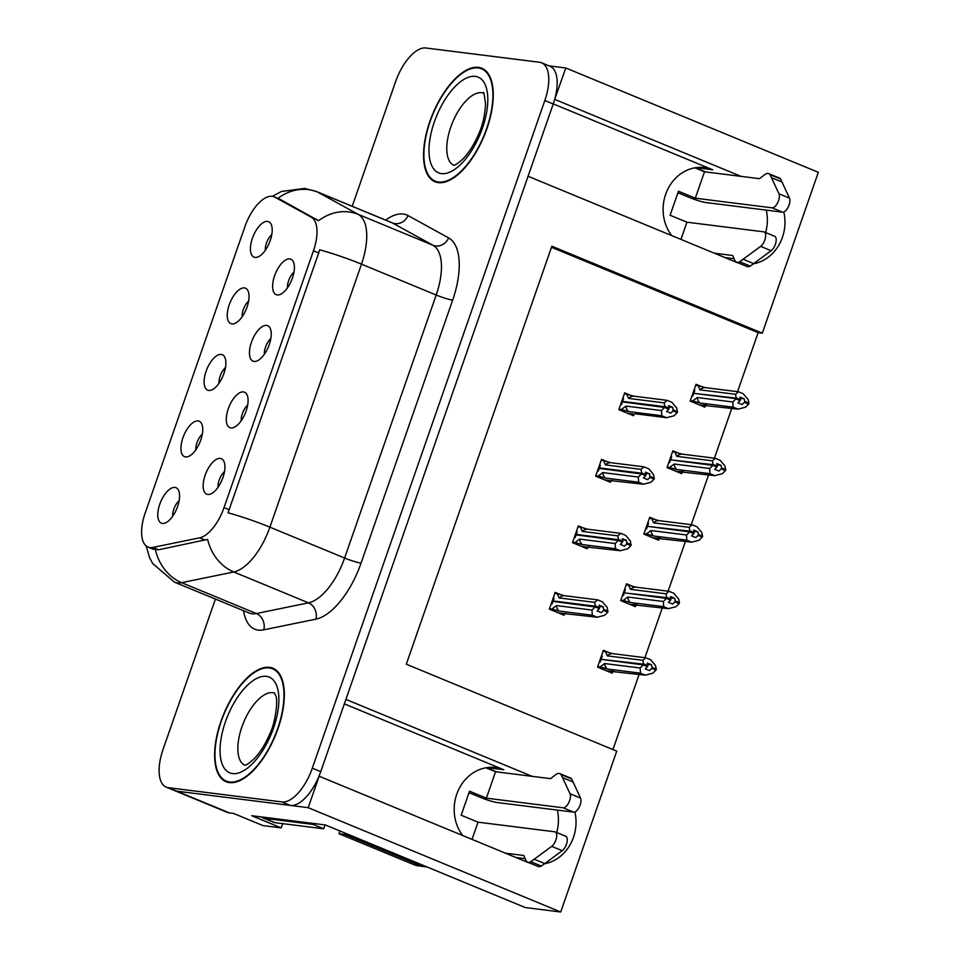 <?xml version="1.0" encoding="UTF-8"?>
<svg xmlns="http://www.w3.org/2000/svg" width="960" height="960" viewBox="0 0 960 960"><rect width="100%" height="100%" fill="white"/><g stroke="black" fill="none" stroke-linecap="round" stroke-linejoin="round"><path stroke-width="1.44" d="M671.724 235.596A40.92 36.156 -82.8 0 1 665.664 194.292A40.92 36.156 -82.8 0 1 704.424 167.592A40.92 36.156 -82.8 0 1 712.704 169.788L553.26 103.908M344.34 703.872L503.772 769.752A40.92 36.156 97.2 0 0 495.492 767.556A40.92 36.156 97.2 0 0 456.732 794.256A40.92 36.156 97.2 0 0 462.792 835.572M208.716 390.432A19.188 8.736 -67.6 0 0 210.504 390.324A19.188 8.736 -67.6 0 0 223.068 375.768A19.188 8.736 -67.6 0 0 224.436 356.58A19.188 8.736 -67.6 0 0 221.256 354.42A19.188 8.736 -67.6 0 0 206.076 371.304A19.188 8.736 -67.6 0 0 208.716 390.432M254.076 361.428A19.188 8.736 -67.6 0 0 255.852 361.32A19.188 8.736 -67.6 0 0 268.428 346.752A19.188 8.736 -67.6 0 0 269.796 327.564A19.188 8.736 -67.6 0 0 266.616 325.416A19.188 8.736 -67.6 0 0 251.424 342.3A19.188 8.736 -67.6 0 0 254.076 361.428M231.876 323.928A19.188 8.736 -67.6 0 0 233.664 323.82A19.188 8.736 -67.6 0 0 246.228 309.264A19.188 8.736 -67.6 0 0 247.596 290.076A19.188 8.736 -67.6 0 0 244.416 287.916A19.188 8.736 -67.6 0 0 229.224 304.812A19.188 8.736 -67.6 0 0 231.876 323.928M255.036 257.424A19.188 8.736 -67.6 0 0 256.812 257.316A19.188 8.736 -67.6 0 0 269.388 242.76A19.188 8.736 -67.6 0 0 270.756 223.572A19.188 8.736 -67.6 0 0 267.576 221.412A19.188 8.736 -67.6 0 0 252.384 238.308A19.188 8.736 -67.6 0 0 255.036 257.424M185.556 456.936A19.188 8.736 -67.6 0 0 187.344 456.828A19.188 8.736 -67.6 0 0 199.908 442.272A19.188 8.736 -67.6 0 0 201.288 423.084A19.188 8.736 -67.6 0 0 198.108 420.924A19.188 8.736 -67.6 0 0 182.916 437.808A19.188 8.736 -67.6 0 0 185.556 456.936M162.408 523.44A19.188 8.736 -67.6 0 0 164.184 523.332A19.188 8.736 -67.6 0 0 176.748 508.776A19.188 8.736 -67.6 0 0 178.128 489.588A19.188 8.736 -67.6 0 0 174.948 487.428A19.188 8.736 -67.6 0 0 159.756 504.312A19.188 8.736 -67.6 0 0 162.408 523.44M207.756 494.424A19.188 8.736 -67.6 0 0 209.544 494.316A19.188 8.736 -67.6 0 0 222.108 479.76A19.188 8.736 -67.6 0 0 223.476 460.572A19.188 8.736 -67.6 0 0 220.296 458.412A19.188 8.736 -67.6 0 0 205.116 475.308A19.188 8.736 -67.6 0 0 207.756 494.424M230.916 427.932A19.188 8.736 -67.6 0 0 232.692 427.824A19.188 8.736 -67.6 0 0 245.268 413.256A19.188 8.736 -67.6 0 0 246.636 394.068A19.188 8.736 -67.6 0 0 243.456 391.92A19.188 8.736 -67.6 0 0 228.264 408.804A19.188 8.736 -67.6 0 0 230.916 427.932M277.236 294.924A19.188 8.736 -67.6 0 0 279.012 294.816A19.188 8.736 -67.6 0 0 291.588 280.248A19.188 8.736 -67.6 0 0 292.956 261.072A19.188 8.736 -67.6 0 0 289.776 258.912A19.188 8.736 -67.6 0 0 274.584 275.796A19.188 8.736 -67.6 0 0 277.236 294.924M149.904 547.56A34.524 15.732 -67.6 0 0 152.868 547.416L199.656 537.828A34.524 15.732 -67.6 0 0 224.04 507.576L313.464 250.788A34.524 15.732 -67.6 0 0 311.304 217.2L274.836 197.16A34.524 15.732 -67.6 0 0 274.116 196.812A34.524 15.732 -67.6 0 0 244.884 226.716L145.14 513.132A34.524 15.732 -67.6 0 0 148.008 547.056A34.524 15.732 -67.6 0 0 149.904 547.56M282.684 823.632L281.196 827.88L263.004 825.6L233.544 813.432L229.38 812.904A38.364 17.472 -67.6 0 1 227.268 812.352L174.66 790.62A38.364 17.472 -67.6 0 0 176.772 791.172L308.196 807.672L319.14 776.22L526.428 861.852A40.92 36.156 97.2 0 0 529.8 863.04M544.548 863.76A40.92 36.156 97.2 0 0 574.872 811.956M526.056 861.708A40.92 36.156 97.2 0 0 526.752 861.588M556.704 832.524A40.92 36.156 97.2 0 0 557.352 810.096M554.688 99.408L565.776 67.98L549.048 65.88M532.14 776.34L345.9 699.396L528.072 176.256L735.36 261.888A40.92 36.156 97.2 0 0 738.72 263.076M281.196 827.88L251.736 815.712L325.356 824.952L525.276 907.548L560.724 912L308.196 807.672M737.568 391.68L758.136 332.64L762.3 333.168L818.316 172.308L565.776 67.98M741.072 176.376L554.832 99.432M753.48 263.796A40.92 36.156 97.2 0 0 783.804 211.992M762.3 333.168L551.856 246.216L406.296 664.2L616.74 751.14L560.724 912M695.472 167.724L705.624 171.924M486.54 767.688L496.692 771.888M612.936 749.58L639.12 674.388M644.94 657.684L662.28 607.884M668.1 591.192L685.44 541.38M691.26 524.688L708.6 474.876M714.42 458.184L731.76 408.372M293.988 272.076A11.508 5.244 -67.6 0 0 287.508 287.748M247.668 405.072A11.508 5.244 -67.6 0 0 241.2 420.756M224.508 471.576A11.508 5.244 -67.6 0 0 218.04 487.248M179.16 500.592A11.508 5.244 -67.6 0 0 172.68 516.264M202.32 434.088A11.508 5.244 -67.6 0 0 195.84 449.76M271.788 234.576A11.508 5.244 -67.6 0 0 265.32 250.248M248.628 301.08A11.508 5.244 -67.6 0 0 242.16 316.752M270.828 338.58A11.508 5.244 -67.6 0 0 264.36 354.252M225.468 367.584A11.508 5.244 -67.6 0 0 219 383.256M758.136 332.64L551.484 247.272M678.204 453L672.864 450.792L667.02 467.592L681.744 473.688L682.284 472.152L675.972 471.3M655.044 519.492L649.704 517.296L643.86 534.096L658.584 540.18L659.124 538.656L652.824 537.804M631.884 585.996L626.556 583.8L620.7 600.6L635.424 606.684L635.964 605.16L629.664 604.308M608.724 652.5L603.396 650.304L597.54 667.104L612.276 673.188L612.6 671.568L606.504 670.812M701.364 386.496L696.024 384.288L690.18 401.088L704.904 407.184L705.444 405.648L699.132 404.796M606.864 461.556L601.524 459.348L595.668 476.16L610.404 482.244L612.108 480.276M583.704 528.06L578.364 525.852L572.508 542.664L587.244 548.748L587.772 547.212L588.948 546.78M560.544 594.564L555.204 592.356L549.348 609.156L564.084 615.252L564.612 613.716L565.788 613.284M630.012 395.052L624.684 392.844L618.828 409.656L633.564 415.74L634.092 414.216L628.044 413.46M766.272 210.12A40.92 36.156 -82.8 0 1 765.636 232.56M735.684 261.624A40.92 36.156 -82.8 0 1 734.988 261.744M229.404 782.58A61.392 27.96 -67.6 0 0 276.72 732.108A61.392 27.96 -67.6 0 0 272.916 668.22A61.392 27.96 -67.6 0 0 269.532 667.344A61.392 27.96 -67.6 0 0 222.228 717.816A61.392 27.96 -67.6 0 0 226.032 781.692A61.392 27.96 -67.6 0 0 229.404 782.58M438.336 182.616A61.392 27.96 -67.6 0 0 485.652 132.132A61.392 27.96 -67.6 0 0 481.836 68.256A61.392 27.96 -67.6 0 0 478.464 67.368A61.392 27.96 -67.6 0 0 431.16 117.852A61.392 27.96 -67.6 0 0 434.964 181.728A61.392 27.96 -67.6 0 0 438.336 182.616M313.464 250.788L318.708 252.948L319.632 249.804A44.76 4.92 19.2 0 1 361.476 264.156L269.892 527.16A51.156 23.304 112.4 0 1 233.772 571.98A44.76 38.088 -101.6 0 1 207.6 539.388L158.604 549.78L152.712 548.988M215.412 599.076L163.056 749.436A38.364 17.472 -67.6 0 0 166.236 787.14L174.66 790.62A38.364 17.472 -67.6 0 0 176.772 791.172L290.352 805.428A38.364 17.472 -67.6 0 0 320.736 771.66L553.236 103.992A38.364 17.472 -67.6 0 0 550.044 66.288L541.632 62.808A38.364 17.472 -67.6 0 0 539.52 62.256L425.94 48A38.364 17.472 -67.6 0 0 395.556 81.768L352.2 206.28M318.708 252.948L228.048 512.808A44.76 4.92 -160.8 0 1 269.892 527.16L344.604 558.024L436.188 295.02A51.156 23.304 -67.6 0 0 432.996 245.268L392.364 222.936A51.156 23.304 -67.6 0 0 391.296 222.432L316.596 191.568A51.156 23.304 112.4 0 1 317.652 192.072L358.296 214.404A51.156 23.304 112.4 0 1 361.476 264.156L436.188 295.02A12.792 1.404 -160.8 0 0 452.652 300.12L361.068 563.124A63.948 29.124 112.4 0 1 315.912 619.14L263.784 629.832A63.948 29.124 112.4 0 1 243.516 610.68M279.828 199.176L318.564 220.752A44.76 39.792 -61.2 0 1 358.296 214.404L432.996 245.268A12.792 11.376 118.8 0 0 448.668 237.924A63.948 29.124 112.4 0 1 452.652 300.12M166.236 787.14A38.364 17.472 -67.6 0 0 168.348 787.692L281.928 801.948A38.364 17.472 -67.6 0 0 312.312 768.18L544.824 100.512A38.364 17.472 -67.6 0 0 541.632 62.808M618.984 409.224L621.372 409.524L625.932 406.092L661.476 410.544L664.62 407.448L668.832 409.188L666.588 411.396L670.8 413.136L673.044 410.928L672.804 407.376L668.88 406.884M622.704 401.088L621.852 400.98M622.656 398.664L623.52 398.772L622.596 401.412L664.872 406.716L664.152 402.864L667.116 400.344L671.952 402.348L676.776 408.084L677.244 412.668L673.044 410.928M624.336 393.852L626.724 394.152L628.608 398.4L664.152 402.864M626.724 394.152L633.84 396.168L667.116 400.344M621.372 409.524L628.488 411.54L661.764 415.716L666.6 417.708L635.268 413.784M666.6 417.708L674.1 415.764L677.244 412.668M664.62 407.448L622.428 401.892L621.504 404.532L620.652 404.424M664.968 406.464L669.168 408.204L668.592 405.636L672.804 407.376M633.84 396.168A8.7 7.68 97.2 0 0 628.608 398.4M677.592 411.684L673.38 409.944M661.764 415.716L661.476 410.544M625.932 406.092A8.7 7.68 97.2 0 0 628.488 411.54M664.704 407.196L668.832 409.188M622.596 401.412L624.336 402.132M669.168 408.204L664.872 406.716M667.176 408.216L669.084 408.456M690.324 400.668L692.712 400.968L697.272 397.524L732.816 401.988L736.056 398.64L693.768 393.324L692.856 395.964L691.992 395.856M736.056 398.64L740.268 400.38L737.928 402.84L742.14 404.58L744.384 402.36L748.596 404.1L748.932 403.116L744.732 401.376L744.144 398.82L740.22 398.328M735.96 398.892L740.172 400.632M744.144 398.82L739.944 397.08L740.424 399.9L736.224 398.16L735.492 394.308L738.468 391.788L743.292 393.792L748.128 399.528L748.932 403.116M740.52 399.648L736.308 397.908M740.424 399.9L738.516 399.66M695.688 393.564L736.224 398.16M693.936 392.844L694.86 390.204L694.008 390.096M692.712 400.968L699.828 402.972L733.116 407.16L732.816 401.988M697.272 397.524A8.7 7.68 97.2 0 0 699.828 402.972M706.608 405.216L699.384 404.904M748.596 404.1L745.452 407.208L737.952 409.152L705.24 405.564M733.116 407.16L737.952 409.152M744.384 402.36L744.732 401.376M735.492 394.308L699.948 389.844A8.7 7.68 -82.8 0 1 705.18 387.612L738.468 391.788M699.948 389.844L698.064 385.596L705.18 387.612M698.064 385.596L695.676 385.296M694.056 392.532L693.192 392.424M595.824 475.728L598.212 476.028L602.772 472.584L638.316 477.048L641.46 473.952L645.672 475.692L643.428 477.9L647.64 479.64L649.884 477.432L649.644 473.88L645.72 473.388M599.544 467.592L598.692 467.484M599.496 465.168L600.36 465.264L599.436 467.916L641.712 473.22L640.992 469.368L643.956 466.848L648.792 468.852L653.616 474.588L654.084 479.172L649.884 477.432M601.176 460.356L603.564 460.656L605.448 464.904L640.992 469.368M603.564 460.656L610.68 462.672L643.956 466.848M598.212 476.028L605.328 478.044L638.604 482.22L643.44 484.212L604.884 479.964M643.44 484.212L650.94 482.268L654.084 479.172M641.46 473.952L599.268 468.396L598.344 471.036L597.492 470.928M641.808 472.968L646.008 474.708L645.432 472.14L649.644 473.88M610.68 462.672A8.7 7.68 97.2 0 0 605.448 464.904M654.432 478.188L650.22 476.448M638.604 482.22L638.316 477.048M602.772 472.584A8.7 7.68 97.2 0 0 605.328 478.044M641.556 473.7L645.672 475.692M599.436 467.916L601.176 468.636M646.008 474.708L641.712 473.22M644.016 474.72L645.924 474.96M572.664 542.232L575.052 542.532L579.612 539.088L615.156 543.552L618.3 540.456L622.512 542.196L620.268 544.404L624.48 546.144L626.724 543.936L626.484 540.384L622.56 539.892M576.384 534.096L575.532 533.988M576.336 531.66L577.2 531.768L576.276 534.408L618.564 539.724L617.832 535.872L620.796 533.352L625.632 535.356L630.456 541.092L630.936 545.664L626.724 543.936M578.016 526.86L580.404 527.16L582.288 531.408L617.832 535.872M580.404 527.16L587.52 529.176L620.796 533.352M575.052 542.532L582.168 544.548L615.444 548.724L620.28 550.716L581.724 546.468M620.28 550.716L627.792 548.772L630.936 545.664M618.3 540.456L576.108 534.888L575.196 537.54L574.332 537.432M618.648 539.472L622.86 541.212L622.272 538.644L626.484 540.384M587.52 529.176A8.7 7.68 97.2 0 0 582.288 531.408M631.272 544.68L627.06 542.952M615.444 548.724L615.156 543.552M579.612 539.088A8.7 7.68 97.2 0 0 582.168 544.548M618.396 540.204L622.512 542.196M576.276 534.408L578.016 535.128M622.86 541.212L618.564 539.724M620.856 541.224L622.764 541.464M549.504 608.736L551.892 609.036L556.452 605.592L591.996 610.056L595.14 606.96L599.352 608.7L597.108 610.908L601.32 612.648L603.564 610.428L603.324 606.888L599.4 606.396M553.236 600.6L552.372 600.492M553.188 598.164L554.04 598.272L553.116 600.912L595.404 606.228L594.672 602.376L597.636 599.856L602.472 601.86L607.308 607.596L607.776 612.168L603.564 610.428M554.856 593.364L557.244 593.664L559.128 597.912L594.672 602.376M557.244 593.664L564.36 595.68L597.636 599.856M551.892 609.036L559.008 611.04L592.296 615.228L597.12 617.22L558.564 612.972M597.12 617.22L604.632 615.276L607.776 612.168M595.14 606.96L552.948 601.392L552.036 604.032L551.172 603.924M595.488 605.976L599.7 607.716L599.112 605.148L603.324 606.888M564.36 595.68A8.7 7.68 97.2 0 0 559.128 597.912M608.112 611.184L603.9 609.444M592.296 615.228L591.996 610.056M556.452 605.592A8.7 7.68 97.2 0 0 559.008 611.04M595.236 606.708L599.352 608.7M553.116 600.912L554.856 601.632M599.7 607.716L595.404 606.228M597.696 607.728L599.604 607.968M667.164 467.16L669.552 467.472L674.112 464.028L709.668 468.492L712.812 465.396L670.608 459.828L669.696 462.468L668.844 462.36M712.896 465.144L717.108 466.872L714.768 469.344L718.98 471.084L721.224 468.864L725.436 470.604L725.772 469.62L721.572 467.88L720.984 465.324L717.06 464.82M712.812 465.396L717.012 467.124M720.984 465.324L716.784 463.584L717.276 466.392L713.064 464.664L712.344 460.812L715.308 458.292L720.144 460.296L724.968 466.02L725.772 469.62M717.36 466.14L713.148 464.412M717.276 466.392L715.356 466.152M672.528 460.068L713.064 464.664M670.776 459.348L671.7 456.708L670.848 456.6M669.552 467.472L676.68 469.476L709.956 473.652L709.668 468.492M674.112 464.028A8.7 7.68 97.2 0 0 676.68 469.476M683.448 471.72L676.224 471.396M725.436 470.604L722.292 473.712L714.792 475.656L682.08 472.068M709.956 473.652L714.792 475.656M721.224 468.864L721.572 467.88M712.344 460.812L676.788 456.348A8.7 7.68 -82.8 0 1 682.02 454.116L715.308 458.292M676.788 456.348L674.904 452.1L682.02 454.116M674.904 452.1L672.516 451.8M670.896 459.024L670.032 458.916M644.004 533.664L646.392 533.964L650.964 530.532L686.508 534.996L689.652 531.888L647.46 526.332L646.536 528.972L645.684 528.864M689.736 531.636L693.948 533.376L691.62 535.848L695.82 537.588L698.064 535.368L702.276 537.108L702.612 536.124L698.412 534.384L697.836 531.816L693.9 531.324M689.652 531.888L693.852 533.628M697.836 531.816L693.624 530.088L694.116 532.896L689.904 531.156L689.184 527.316L692.148 524.796L696.984 526.788L701.808 532.524L702.612 536.124M694.2 532.644L689.988 530.904M694.116 532.896L692.208 532.656M649.368 526.572L689.904 531.156M647.628 525.852L648.54 523.212L647.688 523.104M646.392 533.964L653.52 535.98L686.796 540.156L686.508 534.996M650.964 530.532A8.7 7.68 97.2 0 0 653.52 535.98M660.288 538.224L653.064 537.9M702.276 537.108L699.132 540.216L691.632 542.16L658.92 538.572M686.796 540.156L691.632 542.16M698.064 535.368L698.412 534.384M689.184 527.316L653.628 522.852A8.7 7.68 -82.8 0 1 658.872 520.62L692.148 524.796M653.628 522.852L651.744 518.604L658.872 520.62M651.744 518.604L649.356 518.304M647.736 525.528L646.884 525.42M620.844 600.168L623.244 600.468L627.804 597.036L663.348 601.5L666.492 598.392L624.3 592.836L623.376 595.476L622.524 595.368M666.576 598.14L670.788 599.88L668.46 602.352L672.66 604.08L674.904 601.872L679.116 603.612L679.464 602.628L675.252 600.888L674.676 598.32L670.74 597.828M666.492 598.392L670.704 600.132M674.676 598.32L670.464 596.58L670.956 599.4L666.744 597.66L666.024 593.82L668.988 591.3L673.824 593.292L678.648 599.028L679.464 602.628M671.04 599.148L666.828 597.408M670.956 599.4L669.048 599.16M626.208 593.076L666.744 597.66M624.468 592.356L625.38 589.716L624.528 589.608M623.244 600.468L630.36 602.484L663.636 606.66L663.348 601.5M627.804 597.036A8.7 7.68 97.2 0 0 630.36 602.484M637.14 604.728L629.916 604.404M679.116 603.612L675.972 606.708L668.472 608.664L635.76 605.076M663.636 606.66L668.472 608.664M674.904 601.872L675.252 600.888M666.024 593.82L630.48 589.356A8.7 7.68 -82.8 0 1 635.712 587.124L668.988 591.3M630.48 589.356L628.584 585.108L635.712 587.124M628.584 585.108L626.196 584.808M624.576 592.032L623.724 591.924M597.696 666.672L600.084 666.972L604.644 663.54L640.188 668.004L643.332 664.896L601.14 659.34L600.216 661.98L599.364 661.872M643.416 664.644L647.628 666.384L645.3 668.844L649.512 670.584L651.744 668.376L655.956 670.116L656.304 669.132L652.092 667.392L651.516 664.824L647.58 664.332M643.332 664.896L647.544 666.636M651.516 664.824L647.304 663.084L647.796 665.904L643.584 664.164L642.864 660.312L645.828 657.804L650.664 659.796L655.488 665.532L656.304 669.132M647.88 665.652L643.668 663.912M647.796 665.904L645.888 665.664M603.048 659.58L643.584 664.164M601.308 658.86L602.22 656.22L601.368 656.112M600.084 666.972L607.2 668.988L640.476 673.164L640.188 668.004M604.644 663.54A8.7 7.68 97.2 0 0 607.2 668.988M613.98 671.232L606.756 670.908M655.956 670.116L652.812 673.212L645.312 675.168L612.6 671.568M640.476 673.164L645.312 675.168M651.744 668.376L652.092 667.392M642.864 660.312L607.32 655.86A8.7 7.68 -82.8 0 1 612.552 653.628L645.828 657.804M607.32 655.86L605.436 651.612L612.552 653.628M605.436 651.612L603.036 651.312M601.416 658.536L600.564 658.428M505.38 853.164L523.788 855.468L525.792 860.172A12.792 5.82 -67.6 0 0 527.568 862.116A12.792 5.82 -67.6 0 0 530.796 861.708L551.712 846.348A8.16 3.72 112.4 0 0 556.368 838.416A8.16 3.72 112.4 0 0 555.24 831.924A8.16 3.72 112.4 0 0 554.796 831.804L478.008 822.168L461.172 815.208L469.536 791.196L486.372 798.156L495.564 771.744L485.976 767.784M261.432 816.936A25.572 11.652 -67.6 0 0 263.028 817.944A25.572 11.652 -67.6 0 0 264.432 818.304L313.188 824.436A25.572 11.652 112.4 0 1 313.5 823.464M263.028 817.944L273.54 822.288A25.572 11.652 -67.6 0 0 274.956 822.66L323.712 828.78L313.188 824.436M325.056 824.916A25.572 11.652 -67.6 0 0 323.712 828.78M345.348 833.208A25.572 22.596 -82.8 0 1 344.94 834.468L339 833.724A25.572 22.596 97.2 0 0 339.816 830.928M339 833.724L413.7 864.588A25.572 22.596 97.2 0 0 418.872 865.956L424.824 866.7A25.572 22.596 97.2 0 0 426.768 866.856M344.94 834.468L419.652 865.332A25.572 22.596 97.2 0 0 424.824 866.7M469.02 792.696L480.42 797.412A12.792 1.404 19.2 0 0 496.896 802.5L573.672 812.136A8.16 3.72 -67.6 0 0 579.324 806.916A8.16 3.72 -67.6 0 0 580.548 798.072L571.644 778.956A12.792 5.82 -67.6 0 0 570.432 777.996L559.908 773.652A12.792 5.82 -67.6 0 0 555.516 774.816L550.548 778.644L495.564 771.744M472.02 839.376L478.008 822.168M559.908 773.652A12.792 5.82 -67.6 0 1 561.12 774.612L570.036 793.728A8.16 3.72 112.4 0 1 568.8 802.572A8.16 3.72 112.4 0 1 563.148 807.792L573.672 812.136M486.372 798.156L563.148 807.792M561.12 774.612L571.644 778.956M562.656 777.708L573.18 782.052M525.156 858.672L515.904 857.508M527.568 862.116L538.092 866.46A12.792 5.82 -67.6 0 0 541.308 866.064L562.236 850.692A8.16 3.72 -67.6 0 0 566.892 842.76A8.16 3.72 -67.6 0 0 565.764 836.268L555.24 831.924M541.308 866.064L530.796 861.708M544.788 863.592L534.264 859.248M714.312 253.2L732.72 255.504L734.724 260.208A12.792 5.82 -67.6 0 0 736.5 262.152A12.792 5.82 -67.6 0 0 739.716 261.744L760.644 246.372A8.16 3.72 112.4 0 0 765.3 238.452A8.16 3.72 112.4 0 0 764.172 231.948A8.16 3.72 112.4 0 0 763.716 231.84L686.94 222.192L670.104 215.244L678.468 191.232L695.304 198.192L704.496 171.78L694.908 167.82M677.94 192.732L689.352 197.448A12.792 1.404 19.2 0 0 705.828 202.536L782.604 212.172A8.16 3.72 -67.6 0 0 788.244 206.952A8.16 3.72 -67.6 0 0 789.48 198.108L780.576 178.992A12.792 5.82 -67.6 0 0 779.364 178.032L768.84 173.688A12.792 5.82 -67.6 0 0 764.448 174.852L759.48 178.68L704.496 171.78M680.94 239.412L686.94 222.192M768.84 173.688A12.792 5.82 -67.6 0 1 770.052 174.648L778.956 193.764A8.16 3.72 112.4 0 1 777.732 202.608A8.16 3.72 112.4 0 1 772.08 207.828L782.604 212.172M695.304 198.192L772.08 207.828M770.052 174.648L780.576 178.992M771.588 177.744L782.112 182.088M734.088 258.708L724.836 257.544M736.5 262.152L747.024 266.496A12.792 5.82 -67.6 0 0 750.24 266.1L771.156 250.728A8.16 3.72 -67.6 0 0 775.824 242.796A8.16 3.72 -67.6 0 0 774.696 236.304L764.172 231.948M750.24 266.1L739.716 261.744M753.708 263.628L743.196 259.284M229.62 781.98A60.744 27.672 112.4 0 1 226.272 781.104A60.744 27.672 112.4 0 1 222.504 717.888A60.744 27.672 112.4 0 1 269.328 667.944A60.744 27.672 112.4 0 1 272.664 668.82A60.744 27.672 112.4 0 1 276.432 732.024A60.744 27.672 112.4 0 1 229.62 781.98M438.54 182.016A60.744 27.672 112.4 0 1 435.204 181.14A60.744 27.672 112.4 0 1 431.436 117.924A60.744 27.672 112.4 0 1 478.26 67.968A60.744 27.672 112.4 0 1 481.596 68.844A60.744 27.672 112.4 0 1 485.364 132.06A60.744 27.672 112.4 0 1 438.54 182.016M712.704 169.788L695.868 167.664M503.772 769.752L486.936 767.64M152.868 547.416L158.604 549.78M229.38 812.904L168.348 787.692M311.304 217.2L317.04 219.564M274.836 197.16L280.572 199.524M199.656 537.828L205.392 540.192M224.04 507.576L229.284 509.736M385.668 220.104A63.948 29.124 112.4 0 1 403.188 214.032A63.948 29.124 112.4 0 1 408.036 215.592L448.668 237.924M315.912 619.14A12.792 10.884 78.4 0 0 308.472 602.844L233.772 571.98L181.632 582.672A51.156 23.304 112.4 0 1 177.252 582.876A51.156 23.304 112.4 0 1 174.444 582.144L249.144 613.008A51.156 23.304 -67.6 0 0 251.964 613.74A51.156 23.304 -67.6 0 0 256.344 613.536L308.472 602.844A51.156 23.304 -67.6 0 0 344.604 558.024A12.792 1.404 -160.8 0 0 361.068 563.124M155.412 549.816A44.76 38.088 -101.6 0 0 181.632 582.672L256.344 613.536A12.792 10.884 78.4 0 1 263.784 629.832M277.956 198.396A44.76 39.792 -61.2 0 1 317.652 192.072L392.364 222.936A12.792 11.376 118.8 0 0 408.036 215.592M281.928 801.948L290.352 805.428M312.312 768.18L320.736 771.66M544.824 100.512L553.236 103.992M633.9 414.12L627.792 413.352M610.74 480.624L604.632 479.856M587.58 547.128L581.472 546.36M564.42 613.632L558.312 612.864M274.956 822.66L264.432 818.304M419.652 865.332L413.7 864.588M551.712 846.348L562.236 850.692M570.036 793.728L580.548 798.072M760.644 246.372L771.156 250.728M778.956 193.764L789.48 198.108M274.548 693.12A39 17.772 -67.6 0 0 272.748 692.688A39 17.772 -67.6 0 0 242.82 724.392A39 17.772 -67.6 0 0 244.764 765.216M232.536 773.58A51.792 23.592 112.4 0 1 225.384 721.932A51.792 23.592 112.4 0 1 266.4 676.344A51.792 23.592 112.4 0 1 273.552 727.98A51.792 23.592 112.4 0 1 232.536 773.58M483.48 93.156A39 17.772 -67.6 0 0 481.668 92.724A39 17.772 -67.6 0 0 451.752 124.428A39 17.772 -67.6 0 0 453.696 165.24M441.468 173.604A51.792 23.592 112.4 0 1 434.316 121.968A51.792 23.592 112.4 0 1 475.332 76.38A51.792 23.592 112.4 0 1 482.484 128.016A51.792 23.592 112.4 0 1 441.468 173.604M274.116 196.812L279.876 199.188M148.008 547.056L153.156 549.18M272.364 196.332L281.484 191.46L304.728 188.424L316.596 191.568M146.208 545.988L149.496 557.436L152.616 563.472L174.444 582.144M226.272 781.104L229.992 782.64M272.664 668.82L276.384 670.356M274.44 692.988L275.64 695.58C278.292 698.82 275.604 722.628 269.856 733.728C265.164 744.624 259.788 753.108 253.728 759.18C244.812 767.16 244.944 764.58 244.596 765.228L244.656 765.228M435.204 181.14L438.924 182.676M481.596 68.844L485.316 70.392M483.36 93.024C483.516 90.648 484.26 94.308 485.568 104.004C484.968 115.104 482.7 125.016 478.788 133.752C474.096 144.66 468.72 153.144 462.66 159.216C453.744 167.196 453.876 164.616 453.516 165.264L453.588 165.264"/></g></svg>
